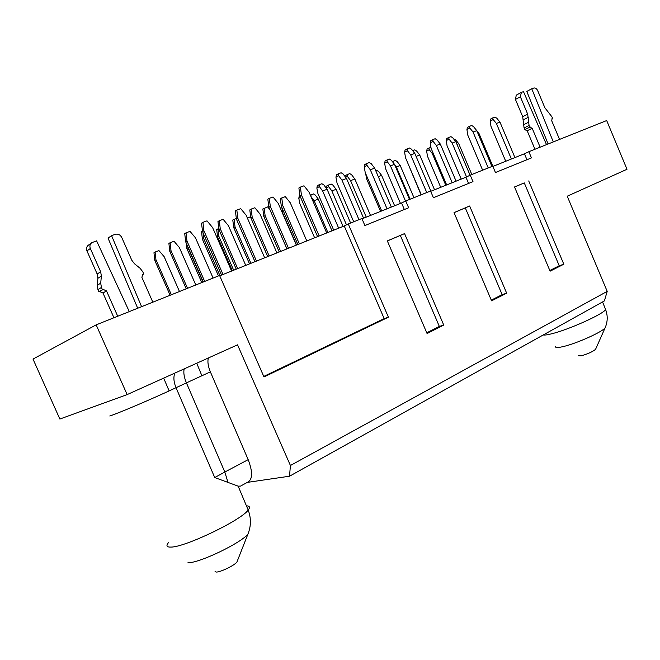 <?xml version="1.0" encoding="UTF-8"?>
<svg xmlns="http://www.w3.org/2000/svg" width="660" height="660" viewBox="0 0 660 660"><rect width="100%" height="100%" fill="white"/><g stroke="black" fill="none" stroke-linecap="round" stroke-linejoin="round"><path stroke-width="0.99" d="M96.162 324.86L33 359.073L59.862 419.042L127.141 394.589L96.162 324.86L219.582 275.467L263.992 376.959L388.41 317.188L348.265 223.971L361.878 218.526L364.897 225.547L408.639 207.776L405.735 200.97L430.551 191.037L433.406 197.719L472.989 181.64L470.242 175.156L492.756 166.147L495.454 172.524L531.457 157.897L528.85 151.701L606.688 120.549L627 169.273L567.229 196.21L607.208 291.373L604.379 300.927L289.517 476.215L247.335 482.386M263.761 376.423L384.178 318.623L344.239 225.951L348.265 223.971M388.41 317.188L384.178 318.623M528.85 151.701L524.436 153.78L526.944 159.728M468.567 183.439L465.927 177.218L470.242 175.156M404.349 209.525L401.552 202.991L405.735 200.97M578.275 355.707L581.146 355.839C587.779 353.941 592.581 351.78 595.551 349.346L595.708 348.983M524.279 182.902L514.536 186.962L550.102 271.177L563.821 264.223L559.226 265.749L524.279 182.902L514.561 187.027M549.821 270.517L559.226 265.749M563.821 264.223L528.718 180.947M469.639 206.002L454.039 212.619L491.584 300.828L506.674 293.188L469.639 206.002L454.072 212.677M491.287 300.135L502.153 294.64L465.3 207.916M502.153 294.64L506.674 293.188M404.563 233.599L387.329 240.908L427.078 333.523L443.743 325.075L404.563 233.599L387.354 240.974M426.764 332.788L439.337 326.428L400.356 235.463M439.337 326.428L443.743 325.075M127.141 394.589L237.534 344.834L290.416 465.506L607.208 291.373M208.354 357.984C207.388 361.655 208.065 366.275 210.367 371.852L248.176 459.649C252.937 472.147 252.689 479.704 247.426 482.336L240.537 486.09L238.153 486.156L214.731 477.551L176.03 387.709C154.102 398.062 118.915 413.069 109.766 415.99M289.517 476.215L290.416 465.506M201.894 375.754L196.73 363.223M215.044 571.667L216.241 572.063C220.242 572.303 234.275 565.529 236.89 562.106L237.443 560.711M456.077 181.162L440.303 144.045L436.351 145.489L452.183 182.721M433.092 141.356L432.688 139.639L430.716 140.712L430.262 142.89L433.092 141.356L436.351 145.489M440.303 144.045L437.044 139.92L435.163 138.74L432.688 139.639M446.655 184.932L431.079 148.319L430.262 142.89M416.08 156.387L419.735 155.034L416.584 151.008L414.752 149.861L412.64 150.629M434.536 189.783L419.735 155.034M394.713 164.827L396.338 166.922L400.199 165.478L397.155 161.543L395.365 160.421L392.395 161.609M396.338 166.922L410.132 199.213M413.952 197.678L400.199 165.478M393.228 162.69L392.947 161.312M378.296 176.657L381.62 175.411L378.675 171.559L376.926 170.47L375.82 170.874M394.622 205.771L381.62 175.411M407.41 150.686L407.03 148.921L409.596 147.997L411.518 149.193L414.81 153.409L410.701 154.91L407.41 150.686L404.621 152.213L405.504 157.732L421.294 194.741M426.756 192.555L410.701 154.91M414.81 153.409L430.93 191.227M407.03 148.921L405.083 149.993L404.621 152.213M387.28 161.733L386.933 160.009L389.474 159.076L391.347 160.248L394.523 164.365L390.464 165.866L387.28 161.733L384.64 163.185L385.531 168.531L400.463 203.428M405.52 201.077L390.464 165.866M394.523 164.365L409.522 199.46M386.933 160.009L385.085 161.023L384.64 163.185M365.681 173.621L366.572 178.794L380.564 211.398M281.952 207.817L282.736 213.221L296.538 245.05M281.671 207.974L281.787 207.43M338.613 175.675L338.291 173.794L341.129 172.771L343.159 174.025L346.516 178.489L341.979 180.155L338.613 175.675L335.948 177.194L337.004 182.935L353.719 221.785M358.982 219.681L341.979 180.155M346.516 178.489L363.586 218.204M338.291 173.794L336.427 174.859L335.948 177.194M319.382 186.582L319.085 184.75L321.89 183.727L323.862 184.948L327.104 189.304L322.625 190.954L319.382 186.582L316.858 188.017L317.922 193.586L333.704 230.167M338.679 228.178L322.625 190.954M327.104 189.304L343.093 226.405M319.085 184.75L317.328 185.749L316.858 188.017M299.896 195.69L299.252 196.061L298.798 198.264L299.863 203.668L314.622 237.806M300.548 197.266L298.798 198.264M391.33 207.091L374.657 168.16L370.301 169.752L387.032 208.807M366.96 165.38L366.613 163.548L364.716 164.612L364.237 166.898L366.96 165.38L370.301 169.752M374.657 168.16L371.324 163.795L369.336 162.558L366.613 163.548M381.686 210.952L365.219 172.549L364.237 166.898M345.625 177.309L347.341 176.352L350.559 180.625L354.857 179.033L351.64 174.776L349.709 173.58L345.221 175.568L345.031 176.517M350.559 180.625L366.242 217.132M370.491 215.432L354.857 179.033M347.341 176.352L347.02 174.562M328.754 186.747L331.856 190.921L336.105 189.346L332.995 185.188L331.114 184.016L326.758 185.955L326.312 188.117L328.754 186.747L328.457 184.99M331.856 190.921L346.475 224.854M350.608 223.03L336.105 189.346M311.017 196.672L314.119 200.689L318.31 199.122L315.307 195.063L313.467 193.924L310.365 195.162M314.119 200.689L327.863 232.51M331.996 230.851L318.31 199.122M311.116 196.614L310.852 194.89M408.581 164.942L421.063 194.84M469.813 128.015L469.392 126.357L471.727 125.507L473.558 126.654L476.767 130.647L473.038 132.017L469.813 128.015L466.942 129.55L467.676 134.846L482.641 170.189M488.243 167.953L473.038 132.017M476.767 130.647L491.923 166.477M469.392 126.357L467.387 127.438L466.942 129.55M449.031 139.128L448.643 137.503L450.953 136.661L452.735 137.775L455.845 141.677L452.149 143.047L449.031 139.128L446.3 140.596L447.051 145.736L461.216 179.099M466.529 176.929L452.149 143.047M455.845 141.677L470.077 175.23M448.643 137.503L446.729 138.526L446.3 140.596M433.158 153.211L432.284 153.541L429.272 149.704L426.665 151.099L427.433 156.098L440.715 187.308M445.789 185.279L432.284 153.541M430.939 147.362L428.901 148.104L429.272 149.704M428.901 148.104L427.086 149.086L426.665 151.099M514.932 157.591L499.975 122.125L496.378 123.445L511.385 159.011M493.185 119.526L492.748 117.909L490.718 118.981L490.281 121.061L493.185 119.526L496.378 123.445M499.975 122.125L496.79 118.214L495 117.092L492.748 117.909M505.741 161.271L490.966 126.283L490.281 121.061M477.972 133.493L478.855 133.171L475.67 129.286M492.913 166.411L478.855 133.171M456.976 144.342L458.741 143.682L455.763 139.945L453.709 138.996M471.817 174.52L458.741 143.682M152.831 302.181L141.892 277.382L142.659 274.445L143.756 273.983L142.791 271.788L140.135 268.323L134.475 263.744L131.802 260.263L121.72 237.41C120.219 234.704 118.066 233.673 115.261 234.333L111.556 235.62L141.595 306.685M129.294 311.602L96.599 240.85L91.79 242.69C89.933 244.15 89.447 246.081 90.337 248.482L100.65 271.763L101.376 276.053L100.708 283.148L101.434 287.463L102.424 289.707L103.183 289.418L106.491 290.903L117.719 316.239M143.756 273.983L142.106 274.956M111.556 235.62L108.05 238.128L137.701 308.245M102.424 289.707L98.934 291.835L97.944 289.608L97.226 285.334L97.894 278.289L97.177 274.024L86.947 250.924C86.064 248.548 86.543 246.625 88.39 245.165L91.55 242.863M113.941 317.749L102.976 293.024L99.685 291.547L98.934 291.835M317.567 236.626L299.912 195.797L301.422 194.939L319.168 235.991M326.692 232.972L309.053 192.134L303.979 185.798L300.391 187.093L298.889 187.968L299.912 195.797M301.422 194.939L300.391 187.093M297.858 244.522L281.333 206.39L282.76 205.573L299.376 243.911M306.793 240.941L290.276 202.793L285.31 196.655L281.779 197.942L280.36 198.775L281.333 206.39M282.76 205.573L281.779 197.942M279.229 251.98L263.777 216.398L262.845 208.981L267.663 206.918L269.915 209.682M263.777 216.398L265.122 215.63L280.665 251.41M265.122 215.63L264.182 208.197M250.651 216.752L247.36 218.006M247.624 218.617L247.533 217.899M254.958 261.698L236.412 219.128L237.831 218.287L256.484 261.096M264.676 257.812L246.147 215.234L240.735 208.667L236.833 210.078L235.414 210.936L236.412 219.128M237.831 218.287L236.833 210.078M236.255 269.189L218.914 229.482L220.25 228.69L237.683 268.62M245.743 265.394L228.418 225.671L223.129 219.31L219.293 220.712L217.957 221.521L218.914 229.482M220.25 228.69L219.293 220.712M218.46 275.921L202.414 239.25L201.506 231.503L202.455 230.926M202.414 239.25L203.676 238.499L219.962 275.715M203.676 238.499L202.991 232.633M201.795 282.587L186.829 248.465L186.202 243.004M186.829 248.465L188.026 247.764L203.074 282.076M188.026 247.764L187.935 246.947M170.14 295.259L154.811 260.461L153.962 252.747L155.108 252.037L158.961 250.618L164.167 256.69L179.479 291.522M154.811 260.461L155.966 259.768L171.369 294.764M155.966 259.768L155.108 252.037M186.236 288.816L169.793 251.394L171.006 250.66L187.539 288.296M195.797 284.988L179.371 247.549L174.042 241.279L170.115 242.715L168.902 243.474L169.793 251.394M171.006 250.66L170.115 242.715M203.296 281.985L185.666 241.783L186.962 241.007L204.682 281.432M213.097 278.066L195.484 237.856L190.022 231.379L186.021 232.832L184.734 233.632L185.666 241.783M186.962 241.007L186.021 232.832M221.562 275.08L202.529 231.586L201.547 223.187L202.917 222.337L207.001 220.861L212.594 227.56L231.602 271.054M202.529 231.586L203.899 230.752L223.03 274.486M203.899 230.752L202.917 222.337M232.353 270.757L217.585 236.948L218.823 236.23L233.673 270.229M218.798 228.517L216.703 229.564L217.585 236.948M218.823 236.23L217.94 228.83M249.529 263.876L233.714 227.593L235.026 226.834L250.924 263.315M236.321 218.419L232.79 220.011L233.714 227.593M235.026 226.834L234.094 219.236M267.696 256.6L250.775 217.701L249.802 209.913L251.188 209.088L254.867 207.751L259.99 213.997L276.895 252.912M250.775 217.701L252.153 216.892L269.173 256.014M252.153 216.892L251.188 209.088M286.935 248.894L268.843 207.215L267.828 199.213L269.288 198.338L273.034 196.985L278.272 203.437L296.348 245.124M268.843 207.215L270.311 206.365L288.494 248.267M270.311 206.365L269.288 198.338M559.54 139.417L551.727 120.788L552.073 118.668L552.61 118.454L551.917 116.812L544.88 107.786L537.694 90.651C536.663 88.605 535.359 87.73 533.791 88.036L531.737 88.753L553.303 141.917M546.505 144.631L523.487 91.641L521.4 92.367L520.369 96.764L527.678 114.139L529.072 125.466L529.774 127.141L532.174 128.263L540.128 147.188M552.61 118.454L551.892 118.808M531.737 88.753L526.795 91.435L548.113 143.987M529.774 127.141L524.783 129.632L524.081 127.974L522.703 116.704L515.435 99.429L516.277 95.131M534.955 149.259L527.175 130.754L524.783 129.632M492.88 166.427L524.436 153.78M219.73 275.806L344.239 225.951M362.01 218.831L401.552 202.991M430.675 191.334L465.927 177.218M543.221 334.975C544.682 335.263 547.652 334.826 552.139 333.671C569.332 329.431 603.578 313.954 605.608 309.548L605.03 308.104M555.522 346.368C555.06 347.82 557.683 347.878 563.368 346.541C576.642 343.497 602.522 331.873 605.121 327.805L605.55 326.815M248.176 459.649L224.829 472.032L228.096 482.831M168.391 542.751C165.899 545.754 166.716 547.206 170.857 547.09C184.924 547.363 241.453 520.121 248.193 510.023C250.321 507.317 249.736 505.931 246.436 505.84M169.142 390.91L163.672 378.122M184.206 368.874C183.323 372.553 184.066 377.223 186.417 382.882L210.367 371.852M174.85 373.09C173.291 377.091 173.687 381.967 176.03 387.709L186.417 382.882L224.829 472.032L214.731 477.551M187.951 562.732C198.957 563.277 240.834 543.196 247.929 534.097C251.138 526.135 251.221 518.108 248.193 510.023L238.153 486.156M143.038 274.255L142.42 274.618M90.337 248.482L86.947 250.924M100.65 271.763L97.177 274.024M101.376 276.053L97.894 278.289M100.708 283.148L97.226 285.334M101.434 287.463L97.944 289.608M103.183 289.418L99.685 291.547M106.491 290.903L102.976 293.024M520.369 96.764L515.435 99.429M527.678 114.139L522.703 116.704M528.346 117.274L523.372 119.815M528.396 122.323L523.413 124.847M529.072 125.466L524.081 127.974M530.194 126.984L525.195 129.475M532.174 128.263L527.175 130.754M595.551 349.346L605.121 327.805C607.728 321.824 607.893 315.736 605.608 309.548L602.563 301.942M236.89 562.106L247.929 534.097M516.12 95.213L521.053 92.532"/></g></svg>
